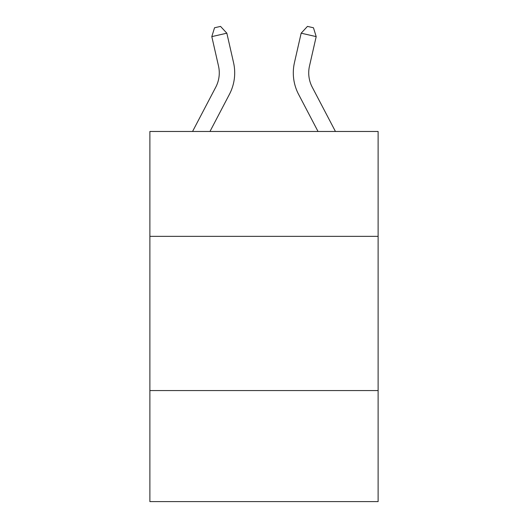<?xml version="1.0" encoding="UTF-8"?>
<svg xmlns="http://www.w3.org/2000/svg" width="528" height="528" viewBox="0 0 528 528"><rect width="100%" height="100%" fill="white"/><g stroke="black" fill="none" stroke-linecap="round" stroke-linejoin="round"><path stroke-width="0.79" d="M378.121 236.346L378.121 131.472L149.879 131.472L149.879 236.346L378.121 236.346L378.121 501.6L149.879 501.6L149.879 236.346M378.121 390.562L149.879 390.562M233.541 62.594L226.842 33.191L233.541 62.594A46.266 46.266 0 0 1 229.416 94.34L209.966 131.472M335.445 131.472L312.246 87.186A30.842 30.842 0 0 1 309.494 66.02L316.193 36.617L301.158 33.191L294.459 62.594A46.266 46.266 0 0 0 298.584 94.34L318.034 131.472M312.246 87.186A30.842 30.842 0 0 1 309.494 66.02A30.842 30.842 0 0 0 312.246 87.186A30.842 30.842 0 0 1 309.494 66.02A30.842 30.842 0 0 0 312.246 87.186A30.842 30.842 0 0 1 309.494 66.02A30.842 30.842 0 0 0 312.246 87.186A30.842 30.842 0 0 1 309.494 66.02A30.842 30.842 0 0 0 312.246 87.186A30.842 30.842 0 0 1 309.494 66.02A30.842 30.842 0 0 0 312.246 87.186A30.842 30.842 0 0 1 309.494 66.02A30.842 30.842 0 0 0 312.246 87.186A30.842 30.842 0 0 1 309.494 66.02A30.842 30.842 0 0 0 312.246 87.186A30.842 30.842 0 0 1 309.494 66.02A30.842 30.842 0 0 0 312.246 87.186A30.842 30.842 0 0 1 309.494 66.02A30.842 30.842 0 0 0 312.246 87.186A30.842 30.842 0 0 1 309.494 66.02A30.842 30.842 0 0 0 312.246 87.186A30.842 30.842 0 0 1 309.494 66.02A30.842 30.842 0 0 0 312.246 87.186A30.842 30.842 0 0 1 309.494 66.02A30.842 30.842 0 0 0 312.246 87.186A30.842 30.842 0 0 1 309.494 66.02A30.842 30.842 0 0 0 312.246 87.186A30.842 30.842 0 0 1 309.494 66.02A30.842 30.842 0 0 0 312.246 87.186A30.842 30.842 0 0 1 309.494 66.02A30.842 30.842 0 0 0 312.246 87.186A30.842 30.842 0 0 1 309.494 66.02M316.193 36.617L313.467 27.773L307.454 26.4L301.158 33.191L294.459 62.594M192.555 131.472L215.754 87.186A30.842 30.842 0 0 0 218.506 66.02L211.807 36.617L214.533 27.773L220.546 26.4L226.842 33.191L211.807 36.617M215.754 87.186A30.842 30.842 0 0 0 218.506 66.02A30.842 30.842 0 0 1 215.754 87.186A30.842 30.842 0 0 0 218.506 66.02A30.842 30.842 0 0 1 215.754 87.186A30.842 30.842 0 0 0 218.506 66.02A30.842 30.842 0 0 1 215.754 87.186A30.842 30.842 0 0 0 218.506 66.02A30.842 30.842 0 0 1 215.754 87.186A30.842 30.842 0 0 0 218.506 66.02A30.842 30.842 0 0 1 215.754 87.186A30.842 30.842 0 0 0 218.506 66.02A30.842 30.842 0 0 1 215.754 87.186A30.842 30.842 0 0 0 218.506 66.02A30.842 30.842 0 0 1 215.754 87.186A30.842 30.842 0 0 0 218.506 66.02A30.842 30.842 0 0 1 215.754 87.186A30.842 30.842 0 0 0 218.506 66.02"/></g></svg>
